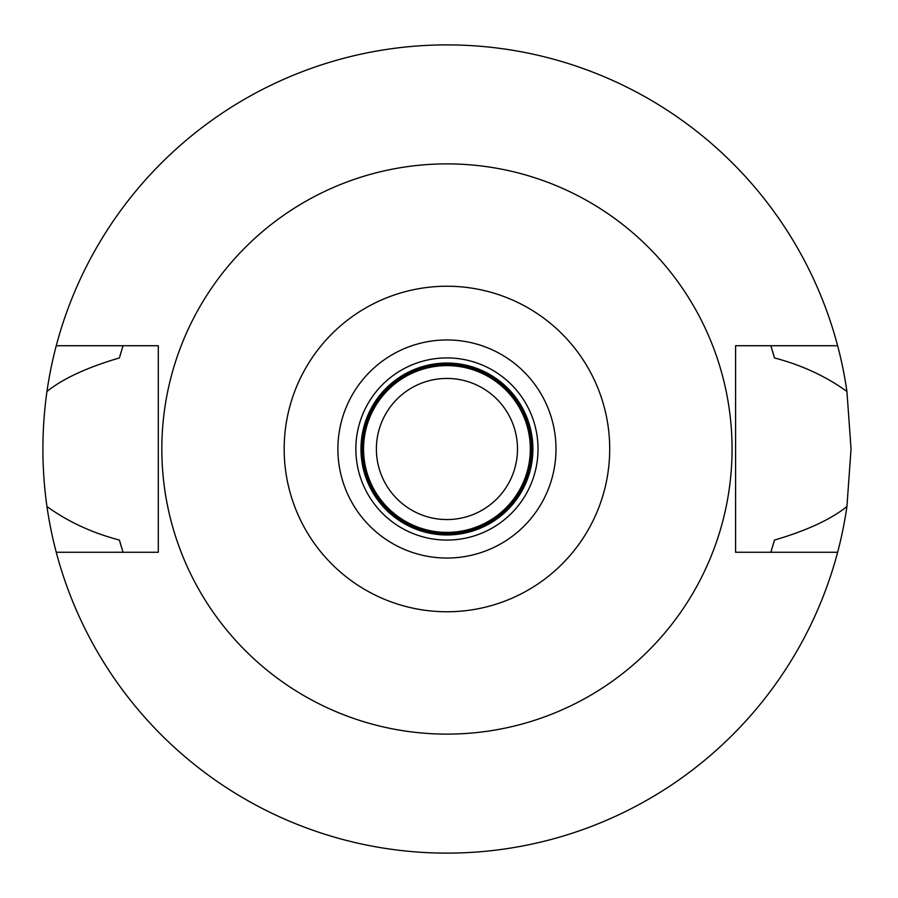 <?xml version="1.0" encoding="UTF-8"?>
<svg xmlns="http://www.w3.org/2000/svg" width="898" height="898" viewBox="0 0 898 898"><rect width="100%" height="100%" fill="white"/><g stroke="black" fill="none" stroke-linecap="round" stroke-linejoin="round"><path stroke-width="1.35" d="M446.946 286.238A162.763 162.763 0 0 1 609.708 449A162.763 162.763 0 0 1 446.946 611.763A162.763 162.763 0 0 1 284.172 449A162.763 162.763 0 0 1 446.946 286.238M446.946 163.885A285.115 285.115 0 0 1 732.061 449A285.115 285.115 0 0 1 446.946 734.115A285.115 285.115 0 0 1 161.831 449A285.115 285.115 0 0 1 446.946 163.885M446.946 558.04A109.04 109.04 0 0 0 555.985 449A109.04 109.04 0 0 0 446.946 339.96A109.04 109.04 0 0 0 337.895 449A109.04 109.04 0 0 0 446.946 558.04M446.946 540.08A91.08 91.08 0 0 0 538.025 449A91.08 91.08 0 0 0 446.946 357.92A91.08 91.08 0 0 0 355.855 449A91.08 91.08 0 0 0 446.946 540.08M446.946 534.95A85.95 85.95 0 0 0 532.896 449A85.95 85.95 0 0 0 446.946 363.05A85.95 85.95 0 0 0 360.985 449A85.95 85.95 0 0 0 446.946 534.95M446.946 533.67A84.67 84.67 0 0 0 531.605 449A84.67 84.67 0 0 0 446.946 364.33A84.67 84.67 0 0 0 362.276 449A84.67 84.67 0 0 0 446.946 533.67M446.946 532.391A83.391 83.391 0 0 0 530.325 449A83.391 83.391 0 0 0 446.946 365.609A83.391 83.391 0 0 0 363.555 449A83.391 83.391 0 0 0 446.946 532.391M446.946 519.56A70.56 70.56 0 0 0 517.495 449A70.56 70.56 0 0 0 446.946 378.44A70.56 70.56 0 0 0 376.385 449A70.56 70.56 0 0 0 446.946 519.56M771.326 550.721A339.96 339.96 0 0 1 770.832 552.27L774.48 540.057C806.651 530.628 830.796 519.459 846.926 506.539A404.1 404.1 0 0 1 46.954 506.539C68.023 521.727 92.18 532.907 119.4 540.057A339.96 339.96 0 0 0 121.544 547.41M837.621 552.27L735.585 552.27L735.585 345.73L837.621 345.73A404.1 404.1 0 0 1 846.926 391.461C825.846 376.262 801.701 365.093 774.48 357.943L770.832 345.73A339.96 339.96 0 0 1 771.326 347.279M846.926 506.539L851.046 449L846.926 391.461M772.347 547.41A339.96 339.96 0 0 0 774.48 540.057M122.566 550.721A339.96 339.96 0 0 0 123.048 552.27L119.4 540.057M122.555 347.279A339.96 339.96 0 0 1 123.048 345.73L119.4 357.943C87.229 367.372 63.085 378.541 46.954 391.461C41.555 430.052 41.555 468.419 46.954 506.539M46.954 391.461A404.1 404.1 0 0 1 837.621 345.73M121.544 350.59A339.96 339.96 0 0 0 119.4 357.943M774.48 357.943A339.96 339.96 0 0 0 772.347 350.59M56.26 552.27L158.295 552.27L158.295 345.73L56.26 345.73"/></g></svg>
